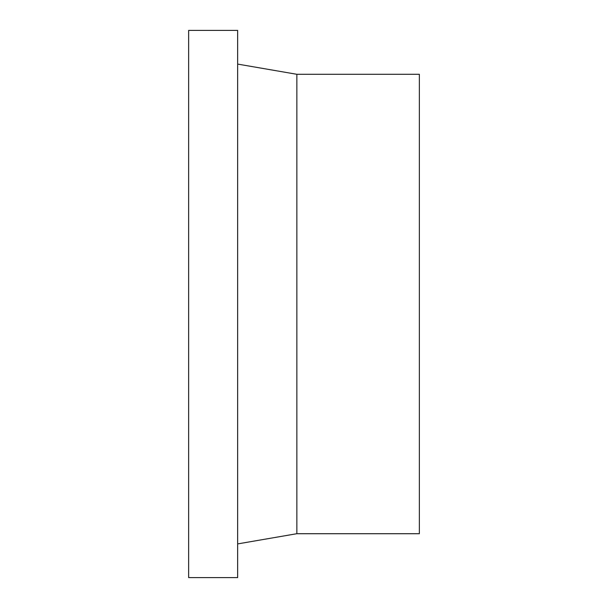 <?xml version="1.0" encoding="UTF-8"?>
<svg xmlns="http://www.w3.org/2000/svg" width="608" height="608" viewBox="0 0 608 608"><rect width="100%" height="100%" fill="white"/><g stroke="black" fill="none" stroke-linecap="round" stroke-linejoin="round"><path stroke-width="0.91" d="M237.644 30.4L188.64 30.4L188.64 577.6L237.644 577.6L237.644 30.4M237.644 543.909L296.856 533.702L419.36 533.702L419.36 74.298L296.856 74.298L237.644 64.091M296.856 533.702L296.856 74.298"/></g></svg>
